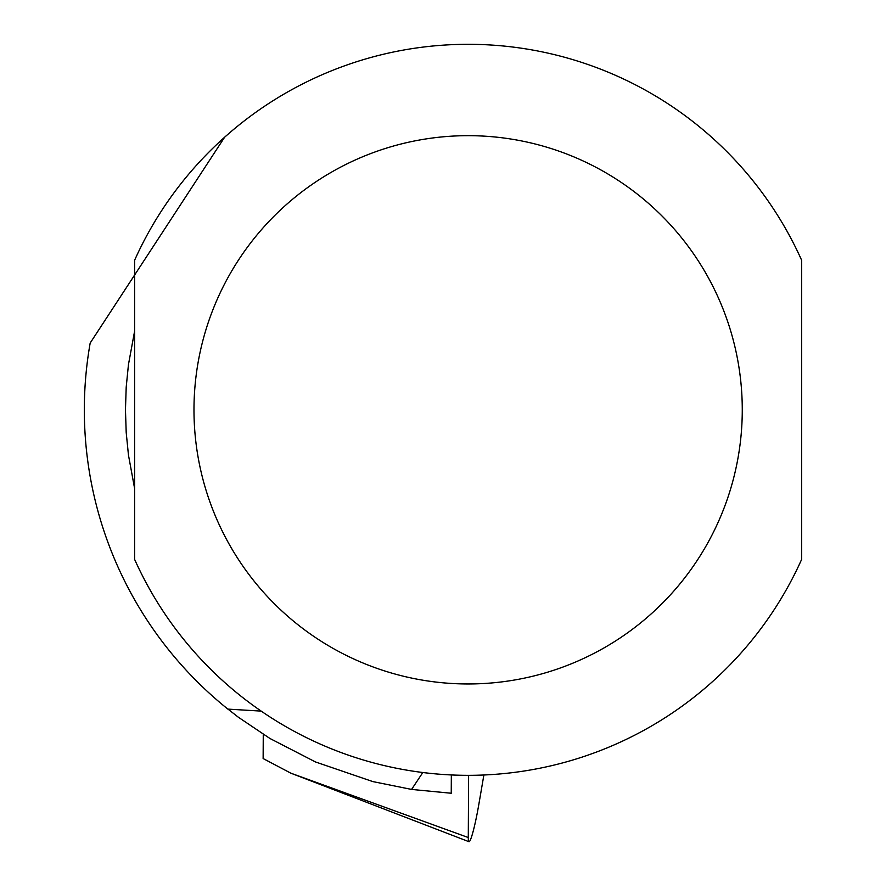 <?xml version="1.0" encoding="UTF-8"?>
<svg xmlns="http://www.w3.org/2000/svg" width="886" height="886" viewBox="0 0 886 886"><rect width="100%" height="100%" fill="white"/><g stroke="black" fill="none" stroke-linecap="round" stroke-linejoin="round"><path stroke-width="1.33" d="M261.171 711.104L227.868 709.11L225.022 706.807L238.367 717.239L269.942 738.481L315.471 761.949L372.807 781.585L411.591 789.426L451.24 793.247L451.339 774.951M227.868 709.11A383.793 383.793 0 0 1 90.184 343.026L224.623 137.219M422.799 772.514L411.591 789.426M801.664 409.819L801.664 559.343A365.519 365.519 0 0 1 134.594 559.343L134.594 260.296A365.519 365.519 0 0 1 801.664 260.296L801.664 409.819M134.594 331.209L128.448 364.633L126.2 387.171L125.458 409.819L126.2 432.468L128.448 455.005L134.594 488.43L134.594 331.209M468.616 775.339L468.284 837.536L290.885 773.19L263.131 758.549L263.264 734.372M483.878 775.006L478.828 804.41A36.547 3.19 -80 0 1 468.96 841.7A36.547 3.19 -80 0 1 468.284 837.536M801.664 559.343A365.519 365.519 0 0 1 134.594 559.343M742.269 409.819A274.139 274.139 0 0 1 331.054 647.234A274.139 274.139 0 0 1 331.054 172.405A274.139 274.139 0 0 1 742.269 409.819M290.885 773.19L468.96 841.7"/></g></svg>
